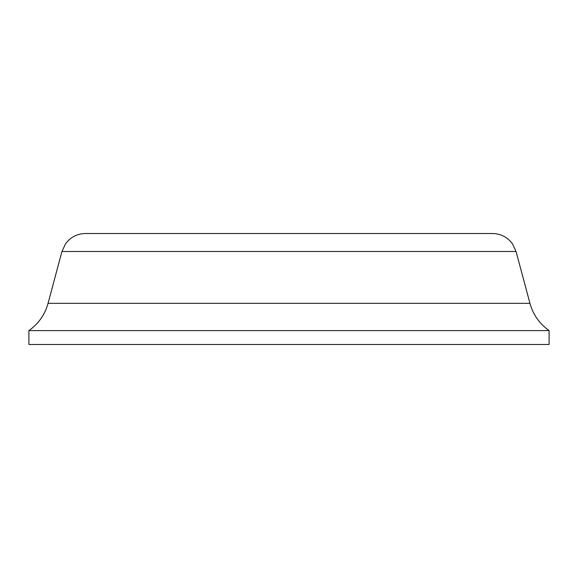 <?xml version="1.0" encoding="UTF-8"?>
<svg xmlns="http://www.w3.org/2000/svg" width="578" height="578" viewBox="0 0 578 578"><rect width="100%" height="100%" fill="white"/><g stroke="black" fill="none" stroke-linecap="round" stroke-linejoin="round"><path stroke-width="0.87" d="M28.9 330.616L28.9 344.488L549.1 344.488L549.1 330.616L28.9 330.616C38.581 323.658 44.968 314.562 48.053 303.334L61.94 251.502L65.473 243.909C70.422 237.197 77.055 233.729 85.392 233.512L492.608 233.512C500.945 233.729 507.578 237.197 512.527 243.909L516.06 251.502L61.94 251.502M48.053 303.334L529.947 303.334L516.06 251.502M529.947 303.334C533.032 314.562 539.418 323.658 549.1 330.616"/></g></svg>
